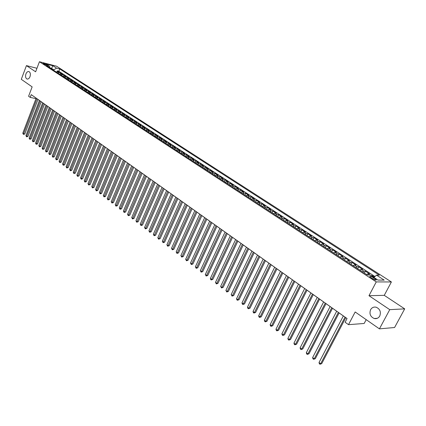 <?xml version="1.0" encoding="UTF-8"?>
<svg xmlns="http://www.w3.org/2000/svg" width="426" height="426" viewBox="0 0 426 426"><rect width="100%" height="100%" fill="white"/><g stroke="black" fill="none" stroke-linecap="round" stroke-linejoin="round"><path stroke-width="0.64" d="M30.001 76.685C29.218 78.49 28.223 79.263 27.014 79.007C25.565 78.15 25.209 76.451 25.938 73.906C26.716 72.095 27.717 71.318 28.931 71.579C30.379 72.436 30.731 74.14 30.001 76.685M379.763 316.007C378.464 318.147 376.621 318.983 374.246 318.51C370.375 316.774 369.156 313.845 370.577 309.723C371.877 307.556 373.735 306.72 376.142 307.21C379.987 308.951 381.19 311.885 379.763 316.007M43.239 63.756C44.959 64.656 46.072 65.013 46.572 64.827L46.242 64.539C44.528 63.639 43.415 63.277 42.914 63.463L43.239 63.756M391.393 281.959L56.557 66.211L39.432 61.733L376.254 281.911L391.393 281.959L384.263 295.34L368.98 295.703L389.747 309.649L404.7 308.866L384.263 295.34M404.7 308.866L394.577 327.509L379.417 328.861L355.178 311.976L348.505 324.665L364.161 323.472L366.19 319.649M36.956 68.277L26.433 65.615L21.3 79.321L32.147 86.883L28.595 96.255L30.193 97.394L35.981 98.651M389.747 309.649L379.417 328.861M374.433 277.049L372.207 275.601L371.925 276.144M366.52 274.493L367.973 273.796L369.47 273.822L365.391 271.17L364.384 273.098M359.73 270.063L361.184 269.376L362.691 269.413L358.665 266.798L357.67 268.715M353.026 265.686L354.48 265.009L356.003 265.063L352.025 262.48L351.045 264.392M346.407 261.367L347.872 260.707L349.395 260.771L345.475 258.22L344.501 260.121M339.879 257.107L341.343 256.457L342.877 256.532L339.005 254.013L338.042 255.909M333.436 252.9L334.9 252.261L336.439 252.346L332.621 249.865L331.668 251.745M327.072 248.747L328.537 248.118L330.086 248.214L326.316 245.765L325.373 247.634M320.789 244.646L322.253 244.029L323.813 244.135L320.086 241.718L319.154 243.581M314.585 240.594L316.055 239.992L317.62 240.11L313.941 237.719L313.019 239.572M308.461 236.6L309.931 236.004L311.502 236.132L307.87 233.773L306.954 235.615M302.412 232.649L303.882 232.069L305.463 232.207L301.874 229.87L300.969 231.707M296.437 228.751L297.907 228.176L299.494 228.325L295.948 226.02L295.053 227.851M290.537 224.901L292.007 224.337L293.599 224.497L290.101 222.218L289.211 224.039M284.706 221.094L286.181 220.54L287.779 220.711L284.318 218.458L283.444 220.274M278.95 217.34L280.425 216.797L282.028 216.972L278.609 214.747L277.741 216.552M273.263 213.628L274.738 213.091L276.346 213.277L272.97 211.083L272.113 212.872M267.645 209.959L269.12 209.432L270.734 209.629L267.395 207.457L266.548 209.241M262.091 206.333L263.566 205.817L265.185 206.019L261.889 203.878L261.047 205.651M256.606 202.755L258.081 202.249L259.706 202.456L256.447 200.337L255.611 202.105M251.186 199.219L252.661 198.718L254.285 198.937L251.068 196.844L250.243 198.601M245.829 195.72L247.304 195.23L248.933 195.454L245.749 193.383L244.934 195.135M240.53 192.264L242.005 191.78L243.64 192.014L240.498 189.969L239.689 191.711M235.296 188.846L236.771 188.372L238.411 188.611L235.301 186.593L234.502 188.329M230.125 185.47L231.6 185.006L233.24 185.251L230.168 183.255L229.374 184.98M225.008 182.131L226.483 181.673L228.128 181.929L225.093 179.953L224.305 181.673M219.954 178.835L221.429 178.382L223.075 178.643L220.072 176.689L219.294 178.403M214.954 175.571L216.429 175.129L218.08 175.395L215.109 173.462L214.337 175.171M210.013 172.344L211.488 171.912L213.144 172.184L210.204 170.272L209.438 171.971M205.13 169.159L206.599 168.728L208.255 169.01L205.353 167.12L204.597 168.808M200.295 166.002L201.764 165.581L203.426 165.868L200.555 163.999L199.805 165.682M195.518 162.886L196.988 162.471L198.649 162.764L195.811 160.916L195.065 162.588M190.789 159.798L192.259 159.393L193.926 159.691L191.114 157.865L190.379 159.532M186.119 156.747L187.584 156.347L189.25 156.651L186.471 154.846L185.741 156.502M181.492 153.733L182.962 153.339L184.628 153.648L181.881 151.858L181.156 153.509M176.923 150.745L178.387 150.362L180.06 150.676L177.338 148.908L176.62 150.548M172.397 147.795L173.861 147.412L175.533 147.731L172.844 145.985L172.131 147.62M167.924 144.872L169.388 144.499L171.06 144.824L168.398 143.093L167.695 144.723M163.493 141.986L164.958 141.618L166.63 141.943L163.999 140.234L163.302 141.858M159.116 139.126L160.575 138.764L162.253 139.1L159.643 137.401L158.951 139.02M154.782 136.299L156.241 135.942L157.918 136.277L155.341 134.605L154.654 136.214M150.495 133.498L151.949 133.146L153.632 133.492L151.076 131.831L150.394 133.434M146.251 130.729L147.705 130.383L149.382 130.734L146.858 129.089L146.182 130.686M142.05 127.986L143.503 127.651L145.186 128.002L142.683 126.378L142.018 127.965M139.345 124.94L141.027 125.297L138.556 123.689L137.891 125.271L139.345 124.94L141.006 126.021L142.683 126.378M133.78 122.592L135.234 122.262L136.911 122.624L134.467 121.032L133.823 122.566M129.712 119.935L131.16 119.61L132.843 119.978L130.42 118.401L129.802 119.882M125.681 117.304L127.129 116.985L128.812 117.358L126.41 115.797L125.819 117.225M121.692 114.7L123.135 114.386L124.818 114.759L122.443 113.215L121.873 114.599M117.741 112.123L119.184 111.814L120.867 112.192L118.519 110.664L117.97 112.001M113.833 109.573L115.276 109.269L116.958 109.652L114.631 108.135L114.099 109.429M109.967 107.048L111.404 106.75L113.087 107.134L110.781 105.632L110.27 106.889M106.133 104.546L107.57 104.253L109.253 104.642L106.969 103.156L106.479 104.37M102.341 102.07L103.774 101.782L105.456 102.171L103.198 100.701L102.719 101.883M98.582 99.62L100.014 99.338L101.697 99.727L99.46 98.273L99.002 99.418M94.865 97.192L96.292 96.915L97.975 97.309L95.759 95.866L95.312 96.979M91.18 94.785L92.607 94.513L94.29 94.913L92.096 93.486L91.665 94.567M87.532 92.405L88.959 92.138L90.642 92.538L88.47 91.127L88.049 92.176M83.922 90.046L85.344 89.785L87.026 90.19L84.875 88.789L84.465 89.811M80.344 87.713L81.765 87.452L83.443 87.862L81.313 86.473L80.919 87.474M76.797 85.397L78.219 85.141L79.896 85.557L77.788 84.183L77.404 85.152M73.288 83.107L74.704 82.857L76.387 83.272L74.294 81.909L73.922 82.857M69.811 80.839L71.227 80.594L72.905 81.009L70.833 79.662L70.471 80.583M66.365 78.592L67.782 78.347L69.459 78.767L67.404 77.436L67.058 78.336M62.957 76.366L64.369 76.126L66.046 76.547L64.012 75.226L63.671 76.105M59.576 74.161L60.987 73.922L62.659 74.348L60.646 73.038L60.316 73.895M348.505 324.665L345.103 322.237L347.046 318.526L31.242 94.641L30.193 97.394M375.034 278.732L373.485 277.72C371.073 276.346 369.805 275.989 369.688 276.644L372.436 278.705C374.859 280.084 376.126 280.441 376.238 279.786L375.034 278.732L374.486 279.77M49.496 66.286L46.21 65.434L367.276 274.983L370.221 275.031L377.963 280.074L384.199 280.116L376.504 275.137L379.348 275.185L59.741 68.943L56.536 68.112L53.841 69.859L51.525 68.352L50.124 67.99L49.496 66.286L45.864 63.921L52.899 65.758L56.536 68.112M371.067 275.585L372.207 275.601M374.986 276.538L58.841 71.264L57.313 70.87L56.988 71.712M56.227 71.973L57.632 71.744L59.31 72.17L57.313 70.87M57.563 72.846L58.969 72.612L60.646 73.038M60.923 75.04L62.334 74.8L64.012 75.226M64.315 77.255L65.732 77.01L67.404 77.436M67.739 79.486L69.156 79.241L70.833 79.662M71.201 81.744L72.617 81.494L74.294 81.909M74.688 84.023L76.11 83.768L77.788 84.183M78.214 86.324L79.635 86.063L81.313 86.473M81.771 88.645L83.192 88.384L84.875 88.789M85.36 90.988L86.787 90.722L88.47 91.127M88.986 93.353L90.413 93.086L92.096 93.486M92.65 95.743L94.077 95.472L95.759 95.866M96.345 98.156L97.778 97.879L99.46 98.273M100.083 100.595L101.516 100.312L103.198 100.701M103.853 103.055L105.286 102.767L106.969 103.156M107.661 105.541L109.099 105.249L110.781 105.632M111.505 108.055L112.949 107.757L114.631 108.135M115.393 110.59L116.836 110.286L118.519 110.664M119.317 113.151L120.76 112.842L122.443 113.215M123.284 115.739L124.727 115.425L126.41 115.797M127.289 118.353L128.737 118.034L130.42 118.401M131.336 120.995L132.784 120.67L134.467 121.032M135.42 123.662L136.874 123.332L138.556 123.689M143.727 129.083L145.181 128.743L146.858 129.089M147.944 131.831L149.398 131.485L151.076 131.831M152.204 134.616L153.664 134.265L155.341 134.605M156.512 137.428L157.971 137.065L159.643 137.401M160.863 140.266L162.322 139.904L163.999 140.234M165.261 143.136L166.726 142.769L168.398 143.093M169.708 146.038L171.172 145.66L172.844 145.985M174.202 148.972L175.666 148.589L177.338 148.908M178.744 151.938L180.209 151.549L181.881 151.858M183.34 154.936L184.804 154.537L186.471 154.846M187.983 157.966L189.448 157.561L191.114 157.865M192.674 161.028L194.144 160.618L195.811 160.916M197.424 164.127L198.894 163.712L200.555 163.999M202.222 167.258L203.692 166.838L205.353 167.12M207.073 170.427L208.548 169.995L210.204 170.272M211.983 173.632L213.458 173.196L215.109 173.462M216.951 176.87L218.421 176.428L220.072 176.689M221.973 180.15L223.442 179.697L225.093 179.953M227.047 183.462L228.522 183.004L230.168 183.255M232.186 186.817L233.661 186.348L235.301 186.593M237.383 190.209L238.858 189.73L240.498 189.969M242.644 193.644L244.119 193.154L245.749 193.383M247.964 197.116L249.439 196.62L251.068 196.844M253.348 200.625L254.823 200.124L256.447 200.337M258.79 204.182L260.265 203.671L261.889 203.878M264.306 207.781L265.781 207.26L267.395 207.457M269.882 211.418L271.357 210.891L272.97 211.083M275.531 215.109L277.007 214.566L278.609 214.747M281.245 218.836L282.72 218.288L284.318 218.458M287.028 222.612L288.503 222.052L290.101 222.218M292.886 226.435L294.361 225.865L295.948 226.02M298.818 230.306L300.287 229.726L301.874 229.87M304.819 234.225L306.289 233.634L307.87 233.773M310.9 238.193L312.37 237.591L313.941 237.719M317.056 242.208L318.526 241.601L320.086 241.718M323.291 246.281L324.756 245.658L326.316 245.765M329.607 250.403L331.071 249.769L332.621 249.865M336.002 254.572L337.467 253.933L339.005 254.013M342.483 258.806L343.942 258.151L345.475 258.22M349.043 263.087L350.502 262.421L352.025 262.48M355.694 267.427L357.153 266.751L358.665 266.798M362.435 271.825L363.889 271.133L365.391 271.17M368.98 295.703L376.254 281.911M26.433 65.615L35.624 71.792L39.432 61.733M37.983 99.444L39.416 100.461M41.237 101.75L42.696 102.783L29.106 138.109L29.905 138.727L31.087 138.929L44.528 104.061M44.517 104.077L46.003 105.131M46.008 105.11L32.312 140.591L33.121 141.214L34.304 141.411L47.84 106.409L49.341 107.496L35.55 143.093L36.364 143.727L37.547 143.919L51.189 108.784M51.179 108.8L52.712 109.887M52.717 109.865L38.814 145.623L39.634 146.256L40.821 146.448L54.565 111.175L56.115 112.299M57.968 113.614L59.549 114.738L45.438 150.751L46.274 151.4L47.462 151.587L61.419 116.037M61.413 116.053L63.016 117.193M63.027 117.171L48.798 153.349L49.64 154.004L50.832 154.191L64.896 118.497L66.52 119.674M68.394 121.005L70.056 122.182M71.941 123.519L73.623 124.717M75.519 126.059L77.228 127.273M79.129 128.62L80.871 129.85M82.782 131.203L84.55 132.459M86.467 133.817L88.262 135.09M90.19 136.458L92.011 137.752M93.944 139.121L95.802 140.436M97.74 141.81L99.625 143.152M99.636 143.131L84.231 180.778L85.163 181.497L86.361 181.652L101.585 144.51L103.491 145.889L87.969 183.675L88.912 184.399L90.11 184.549L105.462 147.258M105.451 147.279L107.4 148.658L91.75 186.599L92.698 187.333L93.896 187.477L109.376 150.032M109.365 150.053L111.346 151.454L95.562 189.549L96.521 190.294L97.719 190.433L113.327 152.833M113.316 152.854L115.329 154.281M115.339 154.26L99.418 192.531L100.387 193.282L101.58 193.42L117.32 155.666L119.355 157.135M121.346 158.547L123.423 160.022M123.433 160L107.24 198.591L108.231 199.357L109.429 199.485L125.436 161.417L127.539 162.934M129.547 164.361L131.693 165.884M133.711 167.311L135.889 168.861M137.917 170.293L140.133 171.87M142.172 173.313L144.425 174.91M146.469 176.359L148.759 177.983M150.815 179.437L153.142 181.087L135.947 220.812L137.012 221.637L138.21 221.733L155.213 182.53M155.202 182.552L157.572 184.229M159.643 185.699L162.05 187.403M164.132 188.878L166.577 190.614M168.669 192.094L171.156 193.857M173.254 195.348L175.784 197.142M177.892 198.638L180.464 200.46M180.475 200.433L162.317 241.222L163.456 242.101L164.644 242.17L182.594 201.94L185.193 203.814M187.323 205.321L189.98 207.206M192.121 208.724L194.82 210.641M196.972 212.164L199.719 214.108M201.876 215.641L204.672 217.622M206.839 219.161L209.677 221.174M211.86 222.718L214.747 224.763M216.935 226.318L219.875 228.4M222.074 229.96L225.061 232.079M227.271 233.645L230.312 235.802M230.322 235.775L210.364 278.412L211.637 279.397L212.814 279.408L232.543 237.351L235.621 239.566M237.852 241.148L240.999 243.374M243.241 244.966L246.436 247.234M248.688 248.832L251.942 251.138M254.205 252.74L257.517 255.089M259.791 256.702L263.156 259.088M265.446 260.707L268.87 263.135M271.165 264.764L274.653 267.235M276.959 268.87L280.505 271.383M282.827 273.029L286.432 275.59M288.764 277.241L292.438 279.845M294.781 281.506L298.514 284.153M300.873 285.825L304.675 288.519M307.039 290.197L310.911 292.944M313.291 294.627L317.232 297.423M319.622 299.116L323.632 301.959M326.034 303.663L330.113 306.555M332.53 308.27L336.684 311.214M339.112 312.94L343.345 315.938M345.784 317.668L347.03 318.552M51.354 68.794L52.899 65.758M53.671 70.306L53.841 69.859M373.975 277.475L376.504 275.137M139.552 126.357L141.006 126.021M58.841 71.264L59.741 68.943M345.039 317.098L320.634 363.767L319.021 362.521L343.356 315.911M345.8 317.642L321.742 363.607L320.001 364.267L319.356 363.772L319.021 362.521M321.742 363.607L320.001 364.267M338.356 312.365L314.223 358.804L312.631 357.574L336.7 311.188M339.128 312.913L315.336 358.66L313.605 359.31L312.966 358.82L312.631 357.574M315.336 358.66L313.605 359.31M331.763 307.689L307.897 353.905L306.326 352.691L330.129 306.528M332.546 308.243L309.015 353.772L307.897 353.905L307.29 354.416L306.661 353.931L306.326 352.691M309.015 353.772L307.29 354.416M325.256 303.078L301.651 349.07L300.101 347.872L323.643 301.933M326.044 303.637L302.774 348.947L301.651 349.07L301.054 349.586L300.437 349.107L300.101 347.872M302.774 348.947L301.054 349.586M318.834 298.525L295.484 344.299L293.956 343.116L317.242 297.396M319.633 299.089L296.613 344.181L295.484 344.299L294.904 344.815L294.291 344.341L293.956 343.116M296.613 344.181L294.904 344.815M312.498 294.031L289.398 339.586L287.885 338.42L310.921 292.918M313.302 294.6L290.532 339.479L289.398 339.586L288.828 340.108L288.221 339.639L287.885 338.42M290.532 339.479L288.828 340.108M306.241 289.595L283.386 334.937L281.895 333.782L304.686 288.493M307.055 290.17L284.525 334.836L283.386 334.937L282.827 335.459L282.23 334.996L281.895 333.782M284.525 334.836L282.827 335.459M300.058 285.212L277.448 330.342L275.979 329.202L298.53 284.126M300.884 285.798L278.593 330.251L277.448 330.342L276.905 330.869L276.314 330.411L275.979 329.202M278.593 330.251L276.905 330.869M293.961 280.888L271.591 325.805L270.137 324.681L292.449 279.818M294.792 281.479L272.736 325.725L271.591 325.805L271.053 326.332L270.473 325.885L270.137 324.681M272.736 325.725L271.053 326.332M287.939 276.623L265.803 321.326L264.365 320.214L286.448 275.563M288.78 277.214L266.953 321.252L265.803 321.326L265.276 321.854L264.706 321.412L264.365 320.214M266.953 321.252L265.276 321.854M281.991 272.406L260.084 316.901L258.667 315.799L280.516 271.362M282.837 273.007L261.239 316.837L260.084 316.901L259.572 317.434L259.003 316.992L258.667 315.799M261.239 316.837L259.572 317.434M276.117 268.242L254.439 312.53L253.039 311.443L274.663 267.209M276.969 268.849L255.595 312.476L254.439 312.53L253.933 313.062L253.374 312.631L253.039 311.443M255.595 312.476L253.933 313.062M270.318 264.131L248.859 308.211L247.474 307.141L268.881 263.108M271.181 264.738L250.019 308.168L248.859 308.211L248.369 308.749L247.815 308.323L247.474 307.141M250.019 308.168L248.369 308.749M264.589 260.068L243.352 303.946L241.984 302.886L263.167 259.061M265.457 260.68L244.513 303.908L243.352 303.946L242.868 304.489L242.319 304.063L241.984 302.886M244.513 303.908L242.868 304.489M258.933 256.058L237.905 299.734L236.558 298.685L257.528 255.062M259.801 256.676L239.071 299.702L237.905 299.734L237.431 300.277L236.893 299.856L236.558 298.685M239.071 299.702L237.431 300.277M253.342 252.096L232.527 295.569L231.19 294.536L251.952 251.111M254.221 252.714L233.693 295.548L232.527 295.569L232.064 296.113L231.19 294.536M233.693 295.548L232.064 296.113M247.82 248.177L227.212 291.453L225.892 290.431L246.446 247.208M248.704 248.805L228.384 291.437L227.212 291.453L226.76 292.002L225.892 290.431M228.384 291.437L226.76 292.002M242.362 244.311L221.962 287.39L220.657 286.378L241.01 243.352M243.251 244.939L223.133 287.38L221.962 287.39L221.515 287.939L220.657 286.378M223.133 287.38L221.515 287.939M236.973 240.488L216.77 283.37L215.481 282.374L235.631 239.54M237.868 241.121L217.942 283.37L216.77 283.37L216.333 283.924L215.481 282.374M217.942 283.37L216.333 283.924M231.643 236.712L211.637 279.397L211.216 279.951L210.705 279.557L210.364 278.412M212.814 279.408L211.216 279.951M226.382 232.979L206.567 275.473L205.311 274.498L225.072 232.053M227.282 233.618L207.75 275.489L206.567 275.473L206.152 276.027L205.311 274.498M207.75 275.489L206.152 276.027M221.179 229.289L201.557 271.596L200.316 270.632L219.885 228.379M222.084 229.933L202.739 271.618L201.557 271.596L201.152 272.15L200.316 270.632M202.739 271.618L201.152 272.15M216.035 225.647L196.604 267.762L195.374 266.809L214.757 224.742M216.946 226.291L197.786 267.789L196.604 267.762L196.205 268.316L195.374 266.809M197.786 267.789L196.205 268.316M210.95 222.042L191.705 263.971L190.491 263.028L209.688 221.147M211.871 222.691L192.887 264.003L191.705 263.971L191.317 264.53L190.491 263.028M192.887 264.003L191.317 264.53M205.928 218.479L186.865 260.222L185.661 259.29L204.682 217.595M206.85 219.134L188.047 260.259L186.865 260.222L186.481 260.781L185.661 259.29M188.047 260.259L186.481 260.781M200.96 214.96L182.078 256.516L180.885 255.595L199.73 214.086M201.887 215.615L183.265 256.558L182.078 256.516L181.7 257.075L180.885 255.595M183.265 256.558L181.7 257.075M196.051 211.477L177.344 252.852L176.167 251.942L194.831 210.614M196.982 212.137L178.531 252.9L177.344 252.852L176.976 253.417L176.167 251.942M178.531 252.9L176.976 253.417M191.194 208.037L172.663 249.226L171.497 248.326L189.991 207.185M192.131 208.697L173.851 249.285L172.663 249.226L172.301 249.79L171.497 248.326M173.851 249.285L172.301 249.79M186.396 204.634L168.03 245.648L166.885 244.753L185.203 203.788M187.333 205.3L169.223 245.706L168.03 245.648L167.679 246.212L166.885 244.753M169.223 245.706L167.679 246.212M181.652 201.269L163.456 242.101L163.11 242.671L162.317 241.222M164.644 242.17L163.11 242.671M176.955 197.941L158.925 238.597L157.801 237.729L175.794 197.116M177.903 198.612L160.117 238.672L158.925 238.597L158.589 239.167L157.801 237.729M160.117 238.672L158.589 239.167M172.317 194.655L154.446 235.131L153.339 234.268L171.161 193.835M173.265 195.326L155.639 235.211L154.446 235.131L154.116 235.7L153.339 234.268M155.639 235.211L154.116 235.7M167.727 191.396L150.021 231.701L148.919 230.849L166.587 190.592M168.675 192.073L151.214 231.787L150.021 231.701L149.696 232.271L148.919 230.849M151.214 231.787L149.696 232.271M163.185 188.18L145.639 228.309L144.547 227.468L162.061 187.381M164.138 188.856L146.832 228.4L145.639 228.309L145.319 228.879L144.547 227.468M146.832 228.4L145.319 228.879M158.696 184.996L141.304 224.955L140.229 224.124L157.583 184.208M159.654 185.677L142.497 225.05L141.304 224.955L140.995 225.524L140.229 224.124M142.497 225.05L140.995 225.524M154.255 181.849L137.012 221.637L136.709 222.207L135.947 220.812M138.21 221.733L136.709 222.207M149.861 178.734L132.774 218.352L131.719 217.537L148.77 177.961M150.82 179.415L133.966 218.453L132.774 218.352L132.475 218.927L131.719 217.537M133.966 218.453L132.475 218.927M145.511 175.65L128.572 215.103L127.528 214.294L144.435 174.884M146.48 176.337L129.77 215.21L128.572 215.103L128.285 215.673L127.528 214.294M129.77 215.21L128.285 215.673M141.214 172.605L124.419 211.887L123.386 211.088L140.143 171.843M142.177 173.286L125.617 211.999L124.419 211.887L124.136 212.462L123.386 211.088M125.617 211.999L124.136 212.462M136.959 169.585L120.308 208.703L119.291 207.915L135.899 168.834M137.928 170.272L121.506 208.82L120.308 208.703L120.031 209.278L119.291 207.915M121.506 208.82L120.031 209.278M132.747 166.603L116.239 205.556L115.233 204.773L131.703 165.858M133.721 167.29L117.438 205.678L116.239 205.556L115.968 206.131L115.233 204.773M117.438 205.678L115.968 206.131M128.583 163.648L112.214 202.441L111.218 201.668L127.544 162.913M129.557 164.34L113.412 202.563L112.214 202.441L111.947 203.016L111.218 201.668M113.412 202.563L111.947 203.016M124.456 160.724L107.97 199.932L107.24 198.591M109.429 199.485L107.97 199.932M120.377 157.833L104.29 196.306L103.31 195.545L119.365 157.114M121.357 158.525L105.483 196.439L104.29 196.306L104.035 196.881L103.31 195.545M105.483 196.439L104.035 196.881M116.341 154.968L100.137 193.862L99.418 192.531M101.58 193.42L100.137 193.862M112.347 152.135L96.281 190.869L95.562 189.549M97.719 190.433L96.281 190.869M108.39 149.334L92.458 187.909L91.75 186.599M93.896 187.477L92.458 187.909M104.476 146.56L88.677 184.98L87.969 183.675M90.11 184.549L88.677 184.98M100.6 143.812L84.934 182.078L84.231 180.778M86.361 181.652L84.934 182.078M96.761 141.091L81.451 178.627L80.53 177.914L95.807 140.415M97.751 141.789L82.649 178.782L81.451 178.627L81.228 179.208L80.53 177.914M82.649 178.782L81.228 179.208M92.964 138.397L77.777 175.784L76.866 175.075L92.021 137.731M93.954 139.1L78.97 175.943L77.777 175.784L77.559 176.364L76.866 175.075M78.97 175.943L77.559 176.364M89.204 135.734L74.14 172.967L73.235 172.269L88.273 135.069M90.195 136.437L75.333 173.132L74.14 172.967L73.927 173.547L73.235 172.269M75.333 173.132L73.927 173.547M85.482 133.093L70.535 170.176L69.64 169.484L84.556 132.438M86.473 133.796L71.728 170.341L70.535 170.176L70.327 170.757L69.64 169.484M71.728 170.341L70.327 170.757M81.797 130.478L66.973 167.418L66.083 166.731L80.881 129.829M82.788 131.187L68.16 167.588L66.973 167.418L66.765 167.998L66.083 166.731M68.16 167.588L66.765 167.998M78.144 127.891L63.437 164.681L62.558 164.005L77.239 127.252M79.14 128.599L64.63 164.857L63.437 164.681L63.24 165.261L62.558 164.005M64.63 164.857L63.24 165.261M74.534 125.329L59.938 161.976L59.07 161.3L73.634 124.696M75.524 126.037L61.131 162.152L59.938 161.976L59.746 162.556L59.07 161.3M61.131 162.152L59.746 162.556M70.95 122.794L56.472 159.292L55.614 158.626L70.061 122.161M71.946 123.497L57.664 159.468L56.472 159.292L56.285 159.872L55.614 158.626M57.664 159.468L56.285 159.872M67.409 120.281L53.042 156.635L52.19 155.975L66.525 119.658M68.405 120.989L54.23 156.816L53.042 156.635L52.856 157.215L52.19 155.975M54.23 156.816L52.856 157.215M63.9 117.794L49.464 154.585L48.798 153.349M50.832 154.191L49.464 154.585M60.423 115.329L46.099 151.975L45.438 150.751M47.462 151.587L46.099 151.975M56.977 112.885L42.941 148.818L42.11 148.173L56.12 112.278M57.979 113.593L44.128 149.004L42.941 148.818L42.77 149.393L42.11 148.173M44.128 149.004L42.77 149.393M53.564 110.467L39.469 146.837L38.814 145.623M40.821 146.448L39.469 146.837M50.188 108.071L36.199 144.302L35.55 143.093M37.547 143.919L36.199 144.302M46.844 105.701L32.962 141.794L32.312 140.591M34.304 141.411L32.962 141.794M43.527 103.348L29.751 139.307L29.106 138.109M31.087 138.929L29.751 139.307M40.241 101.021L26.721 136.261L25.933 135.649L39.426 100.44M41.242 101.729L27.903 136.464L26.721 136.261L26.572 136.842L25.933 135.649M27.903 136.464L26.572 136.842M36.987 98.715L23.568 133.823L22.786 133.216L36.178 98.14M37.989 99.423L24.751 134.025L23.568 133.823L23.419 134.398L22.786 133.216M24.751 134.025L23.419 134.398M367.973 273.796L369.869 275.026M57.632 71.744L58.969 72.612M60.987 73.922L62.334 74.8M64.369 76.126L65.732 77.01M67.782 78.347L69.156 79.241M71.227 80.594L72.617 81.494M74.704 82.857L76.11 83.768M78.219 85.141L79.635 86.063M81.765 87.452L83.192 88.384M85.344 89.785L86.787 90.722M88.959 92.138L90.413 93.086M92.607 94.513L94.077 95.472M96.292 96.915L97.778 97.879M100.014 99.338L101.516 100.312M103.774 101.782L105.286 102.767M107.57 104.253L109.099 105.249M111.404 106.75L112.949 107.757M115.276 109.269L116.836 110.286M119.184 111.814L120.76 112.842M123.135 114.386L124.727 115.425M127.129 116.985L128.737 118.034M131.16 119.61L132.784 120.67M135.234 122.262L136.874 123.332M143.503 127.651L145.181 128.743M147.705 130.383L149.398 131.485M151.949 133.146L153.664 134.265M156.241 135.942L157.971 137.065M160.575 138.764L162.322 139.904M164.958 141.618L166.726 142.769M169.388 144.499L171.172 145.66M173.861 147.412L175.666 148.589M178.387 150.362L180.209 151.549M182.962 153.339L184.804 154.537M187.584 156.347L189.448 157.561M192.259 159.393L194.144 160.618M196.988 162.471L198.894 163.712M201.764 165.581L203.692 166.838M206.599 168.728L208.548 169.995M211.488 171.912L213.458 173.196M216.429 175.129L218.421 176.428M221.429 178.382L223.442 179.697M226.483 181.673L228.522 183.004M231.6 185.006L233.661 186.348M236.771 188.372L238.858 189.73M242.005 191.78L244.119 193.154M247.304 195.23L249.439 196.62M252.661 198.718L254.823 200.124M258.081 202.249L260.265 203.671M263.566 205.817L265.781 207.26M269.12 209.432L271.357 210.891M274.738 213.091L277.007 214.566M280.425 216.797L282.72 218.288M286.181 220.54L288.503 222.052M292.007 224.337L294.361 225.865M297.907 228.176L300.287 229.726M303.882 232.069L306.289 233.634M309.931 236.004L312.37 237.591M316.055 239.992L318.526 241.601M322.253 244.029L324.756 245.658M328.537 248.118L331.071 249.769M334.9 252.261L337.467 253.933M341.343 256.457L343.942 258.151M347.872 260.707L350.502 262.421M354.48 265.009L357.153 266.751M361.184 269.376L363.889 271.133M372.835 278.955L373.485 277.72M27.014 79.007L27.28 79.066M374.246 318.51L377.287 318.302M376.046 280.148L376.238 279.786"/></g></svg>
